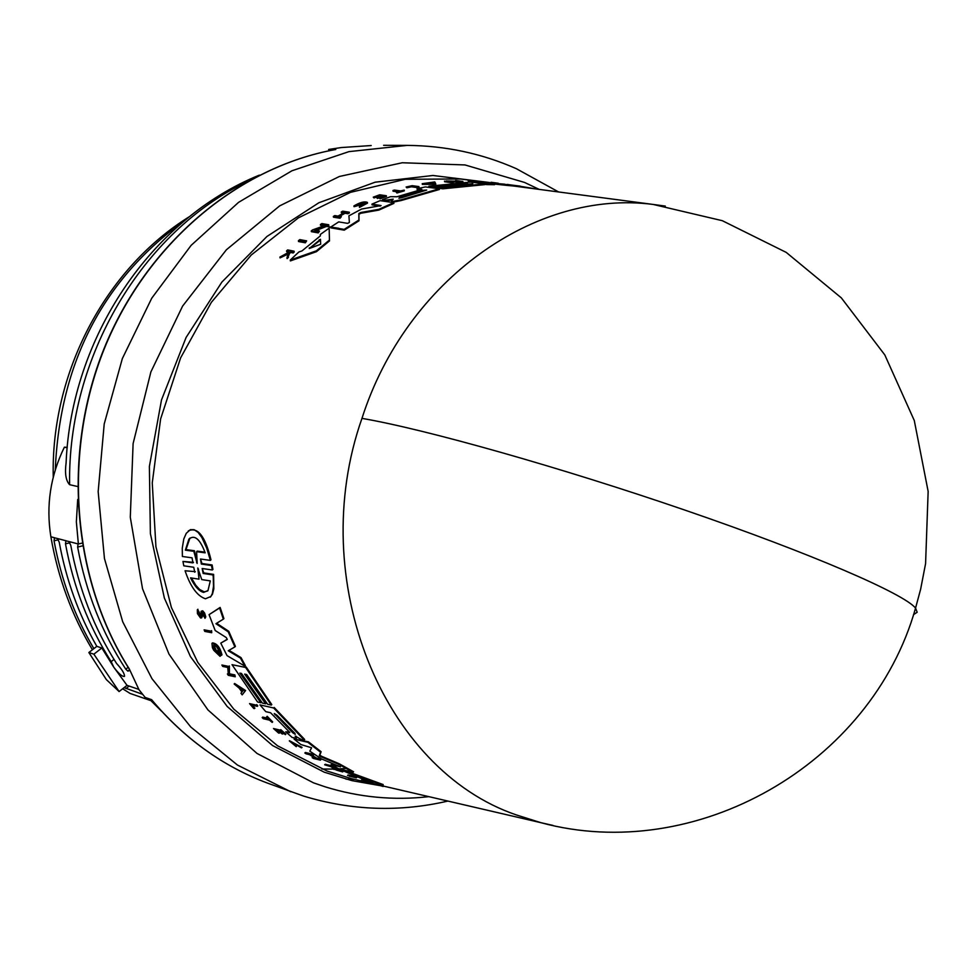 <?xml version="1.0" encoding="UTF-8"?>
<svg xmlns="http://www.w3.org/2000/svg" width="977" height="977" viewBox="0 0 977 977"><rect width="100%" height="100%" fill="white"/><g stroke="black" fill="none" stroke-linecap="round" stroke-linejoin="round"><path stroke-width="1.47" d="M552.945 825.418L540.843 822.671L516.601 815.013C383.411 769.778 304.861 580.314 361.966 418.376C406.212 279.752 535.909 189.013 653.198 204.449L665.313 206.098M247.132 181.649C142.544 231.39 67.34 357.203 69.623 484.702C65.874 480.708 64.702 473.454 66.094 462.915C71.272 337.676 150.922 219.092 259.357 175.127M370.332 783.127L361.099 780.538L361.661 779.976L368.671 781.649M369.721 782.186L372.005 782.833M342.817 769.839L383.131 784.555L383.131 786.497L372.994 783.346L340.485 769.705L382.569 785.117L383.131 786.497M392.229 199.906L385.634 200.932L385.524 200.2L393.23 199.149L391.374 200.725L393.352 201.347L400.912 199.858L439.284 188.781L425.386 186.912L417.032 188.769L421.869 189.416L396.992 196.756L390.446 196.695L382.373 199.748L385.524 200.2M289.558 732.701L285.699 731.797L292.184 737.488L296.434 738.16L295.201 736.108L301.759 739.76L304.165 740.004L273.658 707.971L259.955 704.893L265.781 711.659L270.58 712.746L289.815 732.445M200.969 615.608L200.358 616.548L197.342 609.782L197.452 613.654L200.529 617.965L201.677 617.843L201.885 612.921L205.023 618.282L203.619 612.848L201.091 611.407L200.969 615.608M198.111 611.346L197.891 609.257L197.342 609.782M203.155 573.462L202.166 568.504L203.741 572.913L203.155 573.462L213.023 574.94L213.242 576.967L213.523 586.237L212.351 593.491L210.861 596.52L205.451 598.779C197.256 596.068 190.466 586.725 185.068 570.763L195.302 571.667M195.18 571.63L185.068 570.763M200.505 559.015L201.946 563.509L201.347 564.071L200.493 559.015L210.385 560.395L206.721 548.134L201.909 537.582L198.16 532.477L194.191 529.693L190.368 529.656L186.265 533.308L183.798 538.925L182.272 548.097L182.381 556.487L192.066 557.83L192.933 562.874L193.507 562.325M201.946 563.509L212.119 564.962L211.52 565.524L212.327 569.982L202.166 568.504M401.742 197.684L398.885 198.197L399.715 197.391L423.578 190.234L426.705 190.075L401.742 197.684M309.245 248.524L320.48 239.316L320.664 244.25L309.245 248.524M294.822 733.251L295.262 734.338L292.782 732.774L274.268 713.54L276.918 715.164L294.822 733.251M372.921 782.687L360.208 777.741L372.958 781.942L372.921 782.687M185.361 550.173L188.891 539.145C194.533 534.37 199.967 538.938 205.182 552.835L196.621 551.687L197.134 563.473L193.825 551.309L185.361 550.173L185.972 549.599L194.423 550.735L193.825 551.309M210.299 580.9L207.991 590.548L203.643 592.404C199.064 591.244 194.704 586.395 190.552 577.859L199.003 579.166L197.794 567.967L201.738 579.581L210.299 580.9M191.443 577.993L195.779 585.284L199.613 589.449L204.205 591.854L207.625 591M345.943 779.121L354.81 779.438M93.865 648.63C74.533 615.864 61.246 579.923 54.04 540.794L54.468 537.814L57.325 538.486L59.218 542.174C66.131 579.788 78.661 614.521 96.808 646.347L101.84 647.983L93.865 654.175L119.109 691.557L127.022 685.341L138.71 689.359M111.17 661.649C88.699 626.367 73.47 587.092 65.483 543.823L65.923 540.831L68.83 541.502L70.747 545.215C78.734 588.63 94 628.04 116.532 663.432C121.966 669.355 124.616 673.666 124.506 676.365C122.406 676.89 118.828 673.849 113.796 667.23L111.17 661.649L114.016 659.426M96.808 646.347L88.858 652.526L106.359 679.601L119.109 691.557M88.858 652.526L93.865 654.175M122.662 688.761L130.051 693.426L150.397 700.485L148.895 698.726M101.84 647.983L113.796 667.23L127.022 685.341M129.831 670.491L127.853 671.101L125.777 669.184L128.158 667.328M67.218 447.381L64.372 447.173C50.389 475.787 45.882 505.659 50.877 536.788C58.058 577.932 71.907 615.583 92.424 649.754M67.193 447.735L64.372 447.173M142.618 694.317L124.103 687.637M371.199 145.549L341.327 147.551L328.675 149.457L335.77 149.493C238.107 167.018 146.88 243.468 104.331 348.63C62.003 453.853 72.432 579.361 129.282 668.891L139.015 689.762L145.158 697.431L151.618 699.679C184.274 738.588 222.964 766.42 267.686 783.175C222.89 766.383 184.152 738.539 151.484 699.63L150.397 700.485M82.471 545.899L77.635 547.047C85.939 592.111 101.987 632.827 125.777 669.184M77.635 547.047L78.087 544.018L82.019 543.151M69.623 484.702L77.452 486.473M77.708 499.467L76.353 521.852L78.38 544.006L68.83 541.502M328.675 149.457L328.87 150.812M335.77 149.493L335.624 149.518C237.606 167.116 146.306 243.847 103.867 349.094C61.673 454.415 72.322 579.935 129.489 669.44M199.003 579.166L198.453 569.029M196.572 562.508L197.159 561.934L194.423 550.735M196.621 551.687L197.232 551.101L204.926 552.139M189.941 538.058L185.972 549.599M241.295 689.469L242.577 691.191M369.257 780.66L372.078 781.71L371.529 782.272M274.891 714.712L275.404 714.211L293.295 732.274L292.782 732.774M320.505 240.012L309.782 248.341M423.578 190.234L423.676 190.955L399.825 198.111L399.715 197.391M239.658 688.431L243.041 690.58L242.137 691.765L239.658 688.431M433.3 182.846L429.428 183.383L433.385 183.395M204.108 629.847L211.056 631.142L211.728 632.717L204.779 631.411L204.108 629.847L211.056 631.142M201.36 564.071L211.52 565.524M194.741 572.204L193.751 567.271L183.786 565.817L182.968 561.445L192.933 562.874M356.361 777.863L349.045 776.104L356.361 777.863L356.91 777.313L355.384 776.703L354.834 777.252M253.751 708.472L251.248 704.979L257.269 706.334L256.23 705.113L249.55 703.611L253.751 708.472M262.215 717.594L268.357 719.011L266.672 716.788L272.156 722.406L269.457 720.122L263.314 718.706L262.215 717.594L262.715 717.094L267.588 718.217M296.251 746.672L289.314 740.896L301.539 747.881L290.584 741.714L296.251 746.672L296.617 745.805L296.104 746.306M370.088 783.371L361.099 780.538M281.938 733.849L278.726 730.478L280.741 730.955L285.357 734.655L280.252 730.124L273.523 728.549L278.604 733.068L275.172 729.636L277.895 730.283L281.938 733.849M306.18 753.853L304.861 752.998L311.687 754.635L313.006 755.502L309.965 754.769L315.986 758.567L320.395 760.13L313.544 758.482L312.188 757.651L315.571 758.47L309.55 754.671L306.18 753.853M234.15 683.998L245.093 691.02L242.174 694.855L240.977 693.304L241.966 691.997L239.023 688.016L234.15 683.998L234.651 683.509L245.606 690.531L242.174 694.855M227.397 673.959L228.3 674.142L227.763 667.462L222.719 666.424L221.889 665.019L228.85 666.461L229.461 674.386L234.37 675.437L235.237 676.78L228.264 675.302L227.397 673.959L228.239 673.532M333.951 769.485L331.337 766.811L324.682 764.796L331.924 766.542L336.1 770.01L342.671 771.928L334.232 769.204M220.02 656.324L213.731 650.279L212.436 647.763L211.948 643.379C216.418 643.928 219.581 647.91 221.437 655.335L216.638 646.798L214.073 645.015L213.194 646.713L216.43 652.563L218.14 653.992L216.576 651.012L217.273 651.146L220.02 656.324L220.533 655.823L217.786 650.645L217.273 651.146M246.644 674.533L244.629 674.106L265.634 703.806L262.41 703.086L241.441 673.434L239.841 673.104L260.81 702.732L257.586 702.011L232.013 664.665L245.606 667.462L271.276 705.064L267.649 704.258L246.644 674.533M227.214 639.447L226.334 637.615L215.172 630.507L209.066 614.643L219.581 607.975L223.354 619.137L215.941 623.705L228.239 631.838L234.883 646.908L228.264 650.755L240.476 658.107L244.848 666.119L227.018 655.616L220.778 643.135L227.165 639.495M340.362 766.884L321.348 758.86L309.794 751.154L311.614 747.796L300.855 744.523L294.04 739.039L308.427 741.824L321.128 751.728L319.833 755.099L321.616 756.296L321.103 756.809L338.701 764.283L353.039 772.306L338.909 768.899L331.032 764.637L340.436 766.811M321.103 756.809L319.308 755.624L319.833 755.099L319.308 755.624M294.04 739.039L307.914 742.325L320.615 752.241L319.308 755.612M305.227 242.003L298.4 240.733L299.792 239.609L306.619 240.867L305.349 242.809L298.522 241.527L298.4 240.733M491.004 182.272L498.319 183.236L491.004 182.272M406.114 187.022L411.305 186.082L418.901 186.583L412.147 185.679L406.114 187.022L406.884 187.816L406.786 187.108M394.439 190.063L400.582 190.918L404.209 190.136L396.833 192.274L399.117 191.345L392.962 190.491L394.439 190.063M353.918 205.927C360.037 202.337 364.531 201.164 367.401 202.41L359.365 206.672L365.96 202.825L353.918 205.927L354.028 206.66L355.359 206.367L355.249 205.634M279.923 257.061L288.337 253.067L286.969 257.781L288.288 256.524L289.412 252.664L290.535 251.639L293.039 252.139L294.077 251.187L287.617 249.929L286.579 250.869L288.862 251.309L288.533 252.371L279.923 257.061L280.045 257.891L288.032 254.093M376.585 197.623L382.447 195.852L384.437 196.145L379.955 198.111L386.342 195.742L379.662 194.789L373.287 197.146L378.917 195.351L381.628 195.742L376.585 197.623L377.501 198.453L377.403 197.733M341.266 211.948L342.707 211.166L349.302 212.204L347.849 212.986L344.918 212.522L338.421 216.173L341.364 216.65L339.923 217.492L333.352 216.43L334.781 215.587L338.03 216.112L344.515 212.461L341.266 211.948L341.376 212.681L343.501 213.023M434.802 181.942L435.657 183.676L422.235 183.676L434.802 181.942M446 180.953L459.361 181.233L455.624 180.513L462.854 181.453L448.125 181.233L451.704 181.991L446 180.953M312.652 229.876L325.378 225.382L320.407 224.539L321.836 223.586L328.712 224.759L314.679 230.23L319.503 231.085L318.099 232.099L311.248 230.89L312.652 229.876M469.045 180.94L483.444 181.734L470.474 180.818L474.333 181.087L469.045 180.94L469.143 181.649L468.154 180.769M320.322 234.456L320.358 235.884L301.991 250.918L298.901 251.968L290.254 260.065L316.365 250.833L329.444 240.073L329.151 228.154L320.322 234.456M472.819 183.639L437.049 187.328L433.776 186.888L467.446 182.931L432.152 186.668L428.879 186.228L470.755 182.052L484.861 183.884L442.789 188.085L439.088 187.596L472.819 183.639M913.483 614.667L917.171 612.261L915.559 608.085L920.639 589.192L925.585 563.595L928.15 491.419L914.289 420.537L884.796 354.907L841.344 297.887L786.204 252.384L722.308 220.692L653.198 204.449L513.45 185.996L520.314 186.851L520.204 186.119L513.401 185.276L490.234 182.919L494.509 183.969L486.265 183.871L480.11 182.125L504.828 184.213M537.216 189.135L520.228 186.302M507.283 184.433L509.554 184.763M338.714 221.889L347.629 223.367L349.375 222.463L348.923 215.807L361.649 209.017L381.091 205.573L371.968 204.132L380.114 200.651L393.78 202.654L378.795 209.347L360.806 212.498L360.916 213.242L358.95 214.268L358.999 220.79L358.889 220.033L344.148 229.387L330.727 227.091L338.714 221.889M360.806 212.498L358.84 213.523L358.889 220.033M211.582 630.629L211.728 632.717M188.305 530.902C197.672 526.542 205.231 536.178 210.983 559.809L210.385 560.395M212.119 564.962L212.925 569.42L212.327 569.982M203.741 572.913L213.609 574.378L213.023 574.94M213.609 574.378L213.816 588.887L212.485 594.089L210.348 597.142M193.373 562.288L182.968 561.445M355.384 776.703L348.068 774.956L347.519 775.494M249.55 703.611L256.23 705.113M256.731 704.625L257.769 705.846L257.269 706.334M252.396 705.235L254.912 708.13L254.411 708.618M267.173 716.3L272.656 721.905L272.156 722.406M301.539 747.881L302.052 747.368L289.485 740.737M291.17 741.567L296.617 745.805M201.274 611.236L202.703 610.796L204.608 613.067L205.781 616.841L204.975 618.356M201.763 613.556L202.3 613.043L202.459 616.035L201.677 617.843M198.013 611.455L198.551 610.93L200.908 616.023M279.202 733.202L279.703 732.713L276.601 729.978M280.252 730.124L273.523 728.549M280.753 729.624L285.858 734.154L285.357 734.655M280.167 730.808L283.269 733.544L282.768 734.045M315.986 758.567L316.499 758.054L319.552 758.787L319.039 759.3M319.552 758.787L320.908 759.605L320.395 760.13M313.873 757.419L312.188 757.651M311.687 754.635L312.2 754.122L305.374 752.485L304.861 752.998M312.2 754.122L313.519 754.989L313.006 755.502M312.054 755.27L316.499 758.054M221.889 665.019L228.85 666.461M229.363 665.96L229.461 674.386M229.974 673.898L234.883 674.936L234.37 675.437M234.883 674.936L235.237 676.78M331.924 766.542L332.449 766.017L325.207 764.27L324.682 764.796M332.449 766.017L336.625 769.473L336.1 770.01M336.625 769.473L341.742 770.706L341.217 771.244M341.742 770.706L343.196 771.39L342.671 771.928M221.437 655.335L221.962 654.834C220.106 647.397 216.943 643.416 212.473 642.878L212.278 643.061M213.768 645.028L217.089 652.209M217.786 650.645L216.576 651.012M240.782 673.3L261.311 702.231L260.81 702.732M245.606 667.462L232.013 664.665M246.131 666.949L271.789 704.576L271.276 705.064M245.581 674.301L266.135 703.306L265.634 703.806M285.699 731.797L289.558 732.078M273.658 707.971L259.955 704.893M274.171 707.47L304.677 739.491M296.226 736.279L296.434 738.16M223.354 619.137L223.904 618.612L220.13 607.438L219.581 607.975M216.625 623.277L228.777 631.313L228.239 631.838M228.777 631.313L235.42 646.395L234.883 646.908M228.96 650.352L241.001 657.594L240.476 658.107M241.001 657.594L245.361 665.606L244.848 666.119M227.262 639.227L220.778 643.135M220.13 607.438L209.066 614.643M321.616 756.296L339.227 763.758L338.701 764.283M339.227 763.758L353.576 771.769L353.039 772.306M338.042 765.675L331.032 764.637M305.349 242.809L306.619 240.867M417.399 186.912L417.497 187.621L419.011 187.291L418.901 186.583M417.497 187.621L411.402 186.79L411.305 186.082M411.402 186.79L406.884 187.816M396.833 192.274L396.943 192.994L404.307 190.845L404.209 190.136M396.943 192.994L396.271 192.2M397.517 191.822L393.072 191.199L392.962 190.491M359.365 206.672L359.475 207.405L367.511 203.131L367.401 202.41M365.813 203.131L355.359 206.367M288.63 252.066L286.701 251.687L286.579 250.869M293.039 252.139L293.161 252.958L294.211 252.005L294.077 251.187M293.161 252.958L290.657 252.469L290.535 251.639M290.657 252.469L289.546 253.483L289.412 252.664M289.546 253.483L288.288 256.524M288.423 257.366L287.091 258.624L286.969 257.781M373.873 197.22L373.983 197.94L373.287 197.146M379.955 198.111L380.065 198.82L386.452 196.462L386.342 195.742M380.065 198.82L379.394 198.026M383.057 196.646L382.447 195.852M382.557 196.572L377.501 198.453M380.248 196.243L378.917 195.351M379.027 196.072L373.983 197.94M339.923 217.492L340.033 218.25L341.364 216.65M340.033 218.25L333.462 217.175L333.352 216.43M347.849 212.986L347.959 213.731L349.412 212.949L349.302 212.204M347.959 213.731L345.028 213.267L344.918 212.522M345.028 213.267L339.52 216.357M435.657 183.676L435.766 184.372L422.333 184.384L422.235 183.676M433.055 182.772L432.958 182.149M453.206 181.966L462.951 182.162L462.854 181.453M451.704 181.991L451.814 182.699L453.291 182.601L453.194 181.893M451.814 182.699L444.62 181.759L444.511 181.05M320.407 224.539L320.517 225.296L324.022 225.895M316.096 230.487L328.822 225.528L328.712 224.759M318.099 232.099L318.221 232.88L319.503 231.085M318.221 232.88L311.358 231.659L311.248 230.89M472.819 181.27L472.917 181.978L480.147 182.369M472.88 181.746L469.143 181.649M329.151 228.154L329.444 240.073M329.554 240.867L316.487 251.663L316.365 250.833M316.487 251.663L290.377 260.908L290.254 260.065M433.8 187.083L432.249 187.376L432.152 186.668M432.249 187.376L428.976 186.937L428.879 186.228M442.789 188.085L442.886 188.805L484.958 184.604L484.861 183.884M442.886 188.805L439.198 188.305L439.088 187.596M439.1 187.669L437.146 188.036L437.049 187.328M437.146 188.036L433.873 187.596L433.776 186.888M420.025 189.868L417.13 189.477L417.032 188.769M391.789 201.128L393.462 202.08L401.022 200.578L439.381 189.489L439.284 188.781M391.899 201.848L391.398 200.92M391.96 199.992L391.862 199.271M385.634 200.932L382.471 200.468L382.373 199.748M513.45 185.996L505.805 185.288L505.707 184.555M505.805 185.288L494.521 184.067M486.265 183.871L486.363 184.592L494.606 184.69L494.509 183.969M483.273 183.676L480.11 182.125M486.363 184.592L484.897 184.152M380.2 206.086L372.066 204.865L371.968 204.132M378.795 209.347L378.905 210.079L393.878 203.387L393.78 202.654M378.905 210.079L360.916 213.242M358.999 220.79L344.258 230.157L344.148 229.387M344.258 230.157L330.837 227.861L330.727 227.091M383.509 786.106L540.843 822.671C695.294 864.523 871.325 765.138 915.559 608.085C903.737 593.54 811.508 553.617 686.294 510.58C561.225 467.556 425.007 429.123 361.966 418.376M539.243 189.404L524.551 182.443L465.003 164.942L402.243 162.756L339.373 176.483L279.666 205.878L226.395 249.77L182.614 306.082L150.898 371.883L133.104 443.607L130.295 517.248L142.52 588.704L168.96 654.053L207.906 709.888L257.024 753.45L313.507 782.846L325.243 786.851C359.267 797.379 393.816 800.651 428.879 796.646M558.612 191.956L516.357 168.691C481.844 153.462 445.451 145.707 407.177 145.39L348.948 151.63L291.94 170.78L238.559 202.361L191.126 245.361L151.789 298.132L122.357 358.535L104.209 423.981L98.164 491.639L104.454 558.526L122.711 621.775L151.985 678.71L190.833 727.059L237.448 765.04L290.828 791.761M321.897 769.046L334.049 769.07M334.867 769.046L345.968 768.508M185.435 219.874C103.293 278.848 59.902 362.174 55.274 469.876M338.689 228.264L326.428 226.42M470.328 180.305L460.289 178.974L405.308 179.292L350.548 192.322L298.4 217.847L251.26 255.009L211.362 302.333L180.635 357.826L160.607 418.962L152.253 482.943L155.929 546.766L171.402 607.499L197.818 662.418L233.784 709.131L277.529 745.781L326.99 771.012L351.305 778.62L367.157 782.308M489.575 182.516L432.909 175.481L375.119 182.198L318.881 202.752L266.916 236.495L221.877 282.084L186.094 337.456L161.498 399.947L149.383 466.444L150.385 533.589L164.356 598.022L190.442 656.568L227.177 706.469L272.559 745.536L324.266 772.196L351.952 780.647L380.261 785.655M151.398 699.691L152.717 701.12M69.953 542.772L65.483 543.823M58.449 539.768L54.04 540.794M129.599 669.721L127.853 671.101M57.325 538.486L66.204 540.818M50.877 536.788L54.736 537.802M125.948 688.565L129.111 686.074M319.332 240.513L319.21 239.719M309.306 247.84L309.404 248.476M401.022 200.578L400.912 199.858M393.462 202.08L393.352 201.347M267.686 783.175L303.835 796.17C351.732 810.617 399.752 812.253 447.906 801.067M189.33 216.711C105.064 269.029 50.682 373.153 53.259 477.106M470.34 180.305L473.796 180.757M161.877 711.525L150.605 700.326M383.631 145.304L407.177 145.39M189.514 538.559L188.891 539.145M513.401 185.276L508.809 184.665M485.74 182.345L483.481 182.04"/></g></svg>
